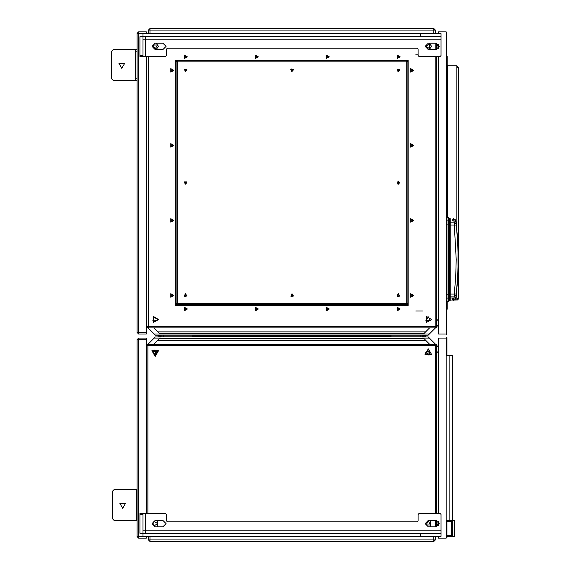 <?xml version="1.0" encoding="UTF-8"?>
<svg xmlns="http://www.w3.org/2000/svg" width="570" height="570" viewBox="0 0 570 570"><rect width="100%" height="100%" fill="white"/><g stroke="black" fill="none" stroke-linecap="round" stroke-linejoin="round"><path stroke-width="0.85" d="M407.379 304.458L408.02 305.42L406.745 304.651L406.745 303.504L407.892 303.504L406.745 304.651L177.299 304.651L176.144 303.504L177.299 303.504L177.299 304.651L176.657 304.458M406.745 60.655L407.892 61.809L176.144 61.809L177.299 60.655L177.299 303.504L406.745 303.504L406.745 60.655L177.299 60.655M146.796 56.573L146.796 326.346L148.428 326.346L148.428 327.878L435.095 327.878L435.095 326.346L436.734 326.346L435.202 327.878L435.708 326.346M452.644 520.574L452.544 355.694L452.644 520.574M446.937 536.648L452.559 536.648L451.54 535.629L446.937 535.629M452.302 520.574L451.54 521.336L451.54 535.629M454.817 531.91L454.596 524.799M454.853 527.849L454.853 529.124M453.976 220.811L455.537 221.531L456.007 222.592L455.28 219.657L453.399 218.695L454.14 222.172L456.185 259.528L455.701 276.842L454.261 294.035L450.207 294.035L450.207 222.172L449.488 221.873L449.488 224.986L448.811 224.901L448.811 221.203L449.488 221.873L449.488 218.395L448.811 217.719L448.811 221.203L448.084 220.911L448.084 217.419L446.98 217.419L446.98 301.644L448.811 301.345L448.811 297.853L449.488 297.184L449.488 300.661L450.207 300.362L450.207 296.885L454.133 296.885L453.976 298.245L455.537 297.526L456.007 296.464L457.739 276.828L458.223 259.528L457.739 242.229L456.292 225.057L457.382 236.792M137.099 491.219L136.736 489.687L136.095 489.687L136.095 520.317L137.099 520.317M137.099 51.215L135.824 51.215L135.824 49.683L135.183 49.683L135.183 80.313L137.099 80.313M139.907 513.428L139.907 514.446L142.97 514.446L142.97 513.428L139.907 513.428M142.97 530.784L145.521 530.784L145.521 513.428L142.97 513.428M139.907 514.446L139.907 533.335L142.97 533.335L142.97 536.399L441.066 536.399L441.066 530.784L145.521 530.784L145.521 533.335M139.907 55.554L139.907 56.573L142.97 56.573L142.97 55.554L139.907 55.554L139.907 36.665L142.97 36.665L142.97 55.554M142.97 56.573L165.428 56.573L166.447 55.554L166.447 49.17L167.466 48.151L417.076 48.151L418.102 49.17L418.102 55.554L419.121 56.573L440.047 56.573L441.066 55.554L441.066 33.602L142.97 33.602L142.97 36.665L420.653 36.665L420.653 33.602M145.521 36.665L145.521 39.216L142.97 39.216M146.283 536.648L138.631 536.648L138.631 339.62L146.283 339.62L146.283 338.088L138.631 338.088L138.631 339.62L137.099 339.62L137.099 536.648L138.631 536.648L138.631 538.18L146.283 538.18L146.283 536.399M422.441 336.92L428.198 336.92L435.623 344.337M161.089 336.813L161.089 335.174L422.441 335.174L422.441 336.813L161.089 336.813M161.089 336.92L155.325 336.92L154.157 338.088L429.374 338.088M424.778 339.406L429.709 344.337M153.815 344.337L159.479 338.673L424.044 338.673M146.283 332.474L138.631 332.474L138.631 33.352L146.283 33.352L146.283 31.82L138.631 31.82L138.631 33.352L137.099 33.352L137.099 332.474L138.631 332.474L138.631 334.006L146.283 334.006L146.283 56.573M161.089 335.174L155.325 335.174L147.993 327.843M422.441 335.174L428.198 335.174L429.374 334.006L154.157 334.006M158.752 332.68L153.943 327.878M429.588 327.878L424.044 333.414L159.479 333.414M447.194 65.757L447.707 65.757L447.194 65.244M458.423 67.288L456.891 65.757L456.891 67.288L458.423 67.288L458.423 298.516L456.891 298.516L456.891 300.048L457.974 299.599L458.423 298.516L458.301 299.122M147.944 513.428L147.944 344.337L435.58 344.337L436.606 345.363L435.58 345.363L435.58 344.337L436.606 345.363L436.606 513.428M435.58 513.428L435.58 345.363L146.925 345.363L147.944 344.337L146.925 345.363L146.925 513.428M446.98 220.911L448.084 220.911L448.084 224.858L448.811 224.901L448.811 294.163L449.488 294.07L449.488 297.184L450.207 296.885L450.207 294.035L449.488 294.07L449.488 224.986L456.292 225.057L456.164 223.953L454.14 222.172L450.207 222.172L450.207 218.695L449.488 218.395M446.98 224.858L448.084 224.858L448.084 294.198L448.811 294.163L448.811 297.853L448.084 298.146L448.084 301.644M435.33 33.602L435.33 30.032L433.799 30.032L433.799 28.5L149.988 28.5L149.988 30.032L148.457 30.032L148.457 33.602M148.457 536.399L148.457 539.968L149.988 539.968L149.988 541.5L433.799 541.5L433.799 539.968L435.33 539.968L435.33 536.399M457.739 276.828L456.292 293.999L454.261 294.035L454.133 296.885L456.164 295.103M457.603 279.058L457.368 282.449M456.007 296.464L455.28 299.4L453.898 300.312L453.243 300.319L451.832 298.046M155.218 356.464L158.531 350.721L151.905 350.721L155.218 356.464M428.305 348.804L424.992 354.547L431.625 354.547L428.305 348.804M292.018 71.635L293.343 69.333L290.693 69.333L292.018 71.635M185.592 71.635L186.917 69.333L184.267 69.333L185.592 71.635M185.592 184.188L186.917 181.887L184.267 181.887L185.592 184.188M398.444 71.635L399.777 69.333L397.119 69.333L398.444 71.635M258.331 56.829L255.267 55.062L255.267 58.596L258.331 56.829M329.282 308.99L326.218 307.223L326.218 310.757L329.282 308.99M329.282 56.829L326.218 55.062L326.218 58.596L329.282 56.829M258.331 308.99L255.267 307.223L255.267 310.757L258.331 308.99M187.38 56.829L184.317 55.062L184.317 58.596L187.38 56.829M400.233 308.99L397.169 307.223L397.169 310.757L400.233 308.99M400.233 56.829L397.169 55.062L397.169 58.596L400.233 56.829M187.38 308.99L184.317 307.223L184.317 310.757L187.38 308.99M158.538 319.457L153.558 316.585L153.558 322.328L158.538 319.457M431.625 319.457L426.652 316.585L426.652 322.328L431.625 319.457M173.85 295.467L170.786 293.692L170.786 297.234L173.85 295.467M413.763 295.467L410.699 293.692L410.699 297.234L413.763 295.467M173.85 220.426L170.786 218.659L170.786 222.193L173.85 220.426M413.763 220.426L410.699 218.659L410.699 222.193L413.763 220.426M173.85 145.393L170.786 143.626L170.786 147.16L173.85 145.393M413.763 145.393L410.699 143.626L410.699 147.16L413.763 145.393M173.85 70.359L170.786 68.585L170.786 72.126L173.85 70.359M413.763 70.359L410.699 68.585L410.699 72.126L413.763 70.359M412.993 70.359L411.084 69.255L411.084 71.464L412.993 70.359M412.737 70.359L411.205 71.243L411.205 69.476L412.737 70.359M412.993 145.393L411.084 144.288L411.084 146.497L412.993 145.393M412.737 145.393L411.205 146.276L411.205 144.509L412.737 145.393M412.993 220.426L411.084 219.322L411.084 221.531L412.993 220.426M412.737 220.426L411.205 221.31L411.205 219.543L412.737 220.426M412.993 295.467L411.084 294.362L411.084 296.571L412.993 295.467M412.737 295.467L411.205 296.35L411.205 294.583L412.737 295.467M399.47 56.829L397.554 55.725L397.554 57.933L399.47 56.829M399.214 56.829L397.682 57.712L397.682 55.945L399.214 56.829M293.293 70.103L291.384 68.999L291.384 71.207L293.293 70.103M293.037 70.103L291.505 70.986L291.505 69.219L293.037 70.103M257.904 56.829L255.987 55.725L255.987 57.933L257.904 56.829M257.647 56.829L256.115 57.712L256.115 55.945L257.647 56.829M187.124 56.829L185.207 55.725L185.207 57.933L187.124 56.829M186.867 56.829L185.335 57.712L185.335 55.945L186.867 56.829M328.683 56.829L326.774 55.725L326.774 57.933L328.683 56.829M328.434 56.829L326.902 57.712L326.902 55.945L328.434 56.829M399.72 182.913L397.81 181.809L397.81 184.017L399.72 182.913M399.47 182.913L397.938 183.796L397.938 182.029L399.47 182.913M399.72 70.103L397.81 68.999L397.81 71.207L399.72 70.103M399.47 70.103L397.938 70.986L397.938 69.219L399.47 70.103M399.72 295.716L397.81 294.612L397.81 296.828L399.72 295.716M399.47 295.716L397.938 296.607L397.938 294.833L399.47 295.716M293.293 295.716L291.384 294.612L291.384 296.828L293.293 295.716M293.037 295.716L291.505 296.607L291.505 294.833L293.037 295.716M186.867 295.716L184.951 294.612L184.951 296.828L186.867 295.716M186.611 295.716L185.079 296.607L185.079 294.833L186.611 295.716M186.867 182.913L184.951 181.809L184.951 184.017L186.867 182.913M186.611 182.913L185.079 183.796L185.079 182.029L186.611 182.913M186.867 70.103L184.951 68.999L184.951 71.207L186.867 70.103M186.611 70.103L185.079 70.986L185.079 69.219L186.611 70.103M399.47 308.99L397.554 307.886L397.554 310.094L399.47 308.99M399.214 308.99L397.682 309.873L397.682 308.106L399.214 308.99M328.683 308.99L326.774 307.886L326.774 310.094L328.683 308.99M328.434 308.99L326.902 309.873L326.902 308.106L328.434 308.99M257.904 308.99L255.987 307.886L255.987 310.094L257.904 308.99M257.647 308.99L256.115 309.873L256.115 308.106L257.647 308.99M187.124 308.99L185.207 307.886L185.207 310.094L187.124 308.99M186.867 308.99L185.335 309.873L185.335 308.106L186.867 308.99M173.594 295.467L171.684 294.362L171.684 296.571L173.594 295.467M173.337 295.467L171.805 296.35L171.805 294.583L173.337 295.467M173.594 220.426L171.684 219.322L171.684 221.531L173.594 220.426M173.337 220.426L171.805 221.31L171.805 219.543L173.337 220.426M173.594 145.393L171.684 144.288L171.684 146.497L173.594 145.393M173.337 145.393L171.805 146.276L171.805 144.509L173.337 145.393M173.594 70.359L171.684 69.255L171.684 71.464L173.594 70.359M173.337 70.359L171.805 71.243L171.805 69.476L173.337 70.359M185.849 310.265L186.953 308.356L184.737 308.356L185.849 310.265M256.628 310.265L257.733 308.356L255.524 308.356L256.628 310.265M327.408 310.265L328.512 308.356L326.304 308.356L327.408 310.265M398.195 310.265L399.299 308.356L397.083 308.356L398.195 310.265M454.596 532.166L454.853 525.191M451.832 221.01L453.399 218.695M122.7 508.319L125.571 503.346L119.821 503.346L122.7 508.319M121.788 68.314L124.659 63.341L118.909 63.341L121.788 68.314M157.819 523.638L153.914 521.379L153.914 525.889L157.819 523.638M425.705 352.638L429.609 354.889L429.609 350.379L425.705 352.638M428.305 521.03L426.054 524.934L430.564 524.934L428.305 521.03M155.218 355.238L157.47 351.334L152.967 351.334L155.218 355.238M157.819 319.457L153.914 317.198L153.914 321.708L157.819 319.457M425.705 46.362L429.609 48.621L429.609 44.111L425.705 46.362M428.305 316.849L426.054 320.76L430.564 320.76L428.305 316.849M155.218 48.97L157.47 45.066L152.967 45.066L155.218 48.97M399.641 296.165L398.444 293.678L397.254 296.165M293.215 296.165L292.018 293.678L290.821 296.165M186.789 296.165L185.592 293.678L184.395 296.165M454.853 531.062L454.853 531.746M452.73 297.996L453.243 299.043L453.941 298.929M453.976 298.245L453.399 300.362M162.877 526.822L166.062 523.638L162.877 520.446L155.218 520.446L152.026 523.638L155.218 526.822L162.877 526.822M435.964 526.822L439.157 523.638L435.964 520.446L428.305 520.446L425.12 523.638L428.305 526.822L435.964 526.822M155.218 43.178L152.026 46.362L155.218 49.554L162.877 49.554L166.062 46.362L162.877 43.178L155.218 43.178M428.305 43.178L425.12 46.362L428.305 49.554L435.964 49.554L439.157 46.362L435.964 43.178L428.305 43.178M436.606 520.51L436.606 526.758M157.334 526.822L157.334 520.446M430.421 526.822L430.421 520.446M457.404 298.516L457.404 299.029L456.891 299.029M438.515 33.602L438.515 31.82L446.175 31.82L446.175 334.006L438.515 334.006L438.515 56.573M438.515 44.453L438.515 48.279M398.451 184.188L398.444 181.125L398.444 184.188M406.745 303.888L407.123 303.504M407.892 64.745L407.892 300.568M176.914 303.504L177.299 303.888M176.144 303.504L176.144 61.809M177.299 61.425L176.914 61.809M407.123 61.809L406.745 61.425M156.13 49.554L158.538 46.362L156.13 43.178M429.217 49.554L431.625 46.362L429.217 43.178M175.382 60.406L408.149 60.406L408.149 305.42L175.382 305.42L175.382 60.406M148.428 326.859L148.328 327.878L146.796 326.346M147.815 326.346L148.328 326.859M436.734 43.27L436.734 49.462M436.734 56.573L436.734 326.346M175.51 60.406L176.315 61.211M408.149 60.534L407.614 61.061M176.422 61.061L175.767 60.406M407.721 61.211L408.149 60.783M446.175 355.694L449.894 355.694L449.894 520.574L452.544 520.574L452.559 536.648L454.596 536.648L454.596 520.317L452.73 520.317M449.894 520.574L446.175 520.574M452.544 520.574L452.544 355.694L449.894 355.694M438.515 513.428L438.515 338.088L446.175 338.088L446.175 538.18L438.515 538.18L438.515 536.399M438.515 525.547L438.515 521.721M454.005 297.989L450.207 297.996M452.452 298.046L450.207 298.046M453.399 299.086L454.005 298.039M456.164 223.953L456.007 222.592M446.937 520.574L446.937 537.674L446.431 537.674L446.431 520.574M446.431 355.694L446.431 337.575L446.937 337.575L446.937 355.694M446.175 32.326L446.688 32.326L446.688 334.512L446.175 334.512L446.175 334.006M148.457 30.032L149.988 28.5L148.457 30.032M435.33 30.032L433.799 28.5M435.33 539.968L433.799 541.5L435.33 539.968M148.457 539.968L149.988 541.5M148.029 344.209L146.796 344.209L146.796 345.448M436.734 345.448L436.734 344.209L435.494 344.209M148.029 327.878L146.796 327.878L146.796 326.646M435.494 327.878L436.734 327.878L436.734 326.646M137.099 518.786L136.736 520.317M136.736 491.219L136.736 518.786M136.095 520.317L114.021 520.317L112.49 518.786L112.49 491.219L114.021 489.687L136.095 489.687M136.736 489.687L137.099 489.687M137.099 78.781L135.824 78.781L135.824 80.313M135.824 51.215L135.824 78.781M135.183 80.313L113.109 80.313L111.578 78.781L111.578 51.215L113.109 49.683L135.183 49.683M135.824 49.683L137.099 49.683M429.075 350.144L429.075 351.868L428.056 351.868M155.475 351.868L154.456 351.868L154.456 351.305L157.455 351.305M161.089 336.749L158.025 336.813L158.025 335.281L160.89 335.174M154.456 350.144L154.456 351.305M422.947 335.281L425.498 335.281L425.498 336.813L422.441 336.749M429.075 351.305L426.068 351.305M425.498 336.813L422.947 336.813M192.482 335.281L192.482 336.813L192.482 335.915L391.049 335.915L391.049 336.813L391.049 335.281M420.653 536.399L420.653 533.335L142.97 533.335L142.97 514.446M145.521 513.428L165.428 513.428L166.447 514.446L166.447 520.83L167.466 521.849L417.076 521.849L418.102 520.83L418.102 514.446L419.121 513.428L440.047 513.428L441.066 514.446L441.066 530.784M441.066 533.335L420.653 533.335M420.653 36.665L441.066 36.665M430.799 320.219L425.819 320.219M157.705 320.219L152.732 320.219M422.441 311.035L415.801 311.035M415.801 54.791L418.102 54.791M146.283 339.62L146.283 513.428M138.631 538.18L137.099 536.648L138.631 538.18M138.631 338.088L137.099 339.62M157.769 336.92L160.32 336.92M423.204 336.92L425.754 336.92M436.599 345.32L438.515 347.23M438.515 523.125L436.606 525.041M436.606 351.234L438.515 353.144M146.283 345.954L146.925 345.32M146.283 351.868L146.925 351.234M147.901 344.337L154.157 338.088M425.049 339.677L425.562 340.19L157.961 340.19L158.474 339.677M160.32 335.174L157.769 335.174M425.754 335.174L423.204 335.174M138.631 334.006L137.099 332.474L138.631 334.006M138.631 31.82L137.099 33.352M438.515 324.857L436.691 326.681M435.558 326.71L435.202 326.346L435.558 326.71M438.515 318.943L436.734 320.732M436.734 45.087L438.515 46.875M147.965 326.71L148.328 326.346L147.965 326.71M435.537 327.843L429.374 334.006M158.474 332.41L157.961 331.897L425.562 331.897L425.049 332.41M146.832 326.681L146.283 326.133M146.796 320.732L146.283 320.219M446.688 56.565L447.194 56.565L447.194 217.419M447.194 301.644L447.194 309.239L446.688 309.239M450.207 300.048L452.936 300.048M454.554 300.048L457.496 299.927M456.891 65.757L447.707 65.757L447.707 217.419M456.891 66.776L457.404 67.288M457.19 67.288L457.19 66.868M456.891 300.048L458.423 298.516M435.58 520.446L435.58 526.822M407.892 303.375L407.892 61.931M435.095 326.346L148.428 326.346M148.328 56.573L148.328 326.346M435.202 326.346L435.202 56.573M435.202 49.554L435.202 43.178M446.937 521.336L451.54 521.336M457.603 239.998L457.739 242.229M446.98 294.198L448.084 294.198L448.084 298.146L446.98 298.146M149.988 33.602L149.988 30.032L433.799 30.032L433.799 33.602M433.799 536.399L433.799 539.968L149.988 539.968L149.988 536.399M163.383 335.281L163.383 336.813M420.14 336.813L420.14 335.281M441.066 39.216L145.521 39.216L145.521 56.573M456.891 67.288L456.891 230.323M456.891 288.719L456.891 298.516M452.73 355.694L452.73 520.574M454.853 531.71L454.853 529.851M454.853 527.079L454.853 525.911M457.418 282.499L455.943 297.433M455.943 221.616L457.425 236.564M458.002 271.185L458.009 248.114M449.488 300.661L448.811 301.345M448.084 217.419L448.811 217.719M155.475 351.305L155.475 355.224M428.056 351.305L428.056 355.224"/></g></svg>

